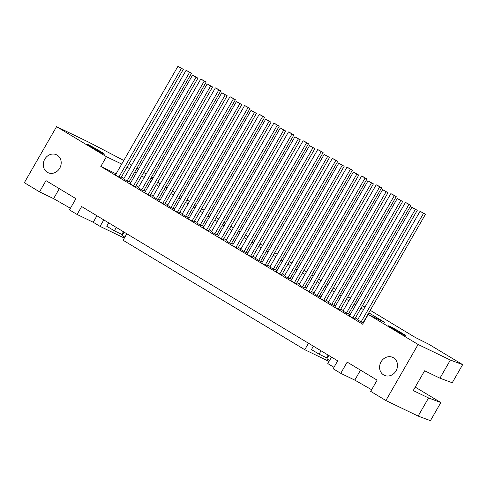 <?xml version="1.0" encoding="UTF-8"?>
<svg xmlns="http://www.w3.org/2000/svg" width="487" height="487" viewBox="0 0 487 487"><rect width="100%" height="100%" fill="white"/><g stroke="black" fill="none" stroke-linecap="round" stroke-linejoin="round"><path stroke-width="0.73" d="M196.005 77.22L192.548 75.138L130.078 183.782L133.529 185.864L135.465 186.801L197.941 78.151L196.005 77.22L133.529 185.864M192.548 75.138L197.941 78.151M202.677 80.026L206.135 82.108L143.659 190.758L141.723 189.82L138.271 187.738L200.741 79.095L202.677 80.026M206.135 82.108L200.741 79.095M204.199 81.177L141.723 189.82M210.627 86.029L207.17 83.947L144.7 192.596L148.151 194.678L150.087 195.61L212.563 86.966L210.627 86.029L148.151 194.678M207.17 83.947L212.563 86.966M217.299 88.841L220.757 90.917L158.281 199.567L156.345 198.629L152.894 196.547L215.364 87.904L217.299 88.841M220.757 90.917L215.364 87.904M218.821 89.985L156.345 198.629M225.25 94.837L221.792 92.755L159.322 201.405L162.774 203.487L164.709 204.418L227.185 95.775L225.25 94.837L162.774 203.487M221.792 92.755L227.185 95.775M231.922 97.65L235.379 99.732L172.903 208.375L170.967 207.444L167.516 205.362L229.986 96.712L231.922 97.65M235.379 99.732L229.986 96.712M233.443 98.794L170.967 207.444M239.872 103.652L236.414 101.57L173.944 210.214L177.396 212.295L179.332 213.227L241.808 104.583L239.872 103.652L177.396 212.295M236.414 101.57L241.808 104.583M246.544 106.458L250.001 108.54L187.525 217.184L185.59 216.252L182.138 214.17L244.608 105.527L246.544 106.458M250.001 108.54L244.608 105.527M248.066 107.603L185.59 216.252M254.494 112.46L251.042 110.379L188.566 219.022L192.018 221.104L193.954 222.042L256.43 113.392L254.494 112.46L192.018 221.104M251.042 110.379L256.43 113.392M261.166 115.267L264.624 117.349L202.148 225.998L200.212 225.061L196.76 222.979L259.236 114.335L261.166 115.267M264.624 117.349L259.236 114.335M262.688 116.417L200.212 225.061M269.116 121.269L265.665 119.187L203.189 227.837L206.64 229.913L208.576 230.85L271.052 122.207L269.116 121.269L206.64 229.913M265.665 119.187L271.052 122.207M275.788 124.082L279.246 126.157L216.77 234.807L214.834 233.87L211.382 231.788L273.858 123.144L275.788 124.082M279.246 126.157L273.858 123.144M277.31 125.226L214.834 233.87M283.738 130.078L280.287 127.996L217.811 236.645L221.262 238.727L223.198 239.659L285.674 131.015L283.738 130.078L221.262 238.727M280.287 127.996L285.674 131.015M290.416 132.89L293.868 134.972L231.392 243.616L229.456 242.684L226.005 240.602L288.481 131.953L290.416 132.89M293.868 134.972L288.481 131.953M291.932 134.035L229.456 242.684M298.361 138.892L294.909 136.81L232.433 245.454L237.82 248.467L300.296 139.824L298.361 138.892L235.885 247.536M294.909 136.81L300.296 139.824M305.039 141.699L308.49 143.781L246.014 252.424L244.078 251.493L240.627 249.411L303.103 140.767L305.039 141.699M308.49 143.781L303.103 140.767M306.554 142.843L244.078 251.493M312.983 147.701L309.531 145.619L247.055 254.263L252.443 257.282L314.919 148.632L312.983 147.701L250.507 256.345M309.531 145.619L314.919 148.632M319.661 150.507L323.112 152.589L260.636 261.239L258.7 260.302L255.249 258.22L317.725 149.576L319.661 150.507M323.112 152.589L317.725 149.576M321.177 151.658L258.7 260.302M327.605 156.51L324.153 154.428L261.677 263.077L265.129 265.153L267.065 266.091L329.541 157.447L327.605 156.51L265.129 265.153M324.153 154.428L329.541 157.447M334.283 159.322L337.734 161.398L275.258 270.048L273.323 269.11L269.871 267.028L332.347 158.385L334.283 159.322M337.734 161.398L332.347 158.385M335.799 160.467L273.323 269.11M342.227 165.318L338.775 163.236L276.299 271.886L281.687 274.899L344.163 166.256L342.227 165.318L279.751 273.968M338.775 163.236L344.163 166.256M348.905 168.131L352.357 170.213L289.881 278.856L287.945 277.925L284.493 275.843L346.969 167.193L348.905 168.131M352.357 170.213L346.969 167.193M350.421 169.275L287.945 277.925M356.849 174.133L353.398 172.051L290.922 280.695L294.373 282.777L296.309 283.708L358.785 175.064L356.849 174.133L294.373 282.777M353.398 172.051L358.785 175.064M363.527 176.939L366.979 179.021L304.503 287.665L302.567 286.733L299.115 284.651L361.591 176.008L363.527 176.939M366.979 179.021L361.591 176.008M365.043 178.084L302.567 286.733M371.471 182.942L368.02 180.86L305.544 289.503L308.995 291.585L310.931 292.523L373.407 183.873L371.471 182.942L308.995 291.585M368.02 180.86L373.407 183.873M378.149 185.748L381.601 187.83L319.125 296.48L317.189 295.542L313.738 293.46L376.214 184.817L378.149 185.748M381.601 187.83L376.214 184.817M379.665 186.898L317.189 295.542M386.094 191.75L382.642 189.668L320.166 298.318L325.553 301.331L388.029 192.688L386.094 191.75L323.624 300.394M382.642 189.668L388.029 192.688M392.772 194.563L396.223 196.638L333.747 305.288L331.817 304.351L328.36 302.269L390.836 193.625L392.772 194.563M396.223 196.638L390.836 193.625M394.287 195.707L331.817 304.351M400.716 200.559L397.264 198.477L334.788 307.127L340.176 310.14L402.652 201.496L400.716 200.559L338.246 309.208M397.264 198.477L402.652 201.496M407.394 203.371L410.845 205.453L348.369 314.097L346.44 313.165L342.982 311.083L405.458 202.434L407.394 203.371M410.845 205.453L405.458 202.434M408.91 204.516L346.44 313.165M116.314 227.447L114.366 230.826L122.554 234.795M114.366 230.826L106.738 226.23L108.686 222.851M415.338 209.373L411.886 207.292L349.41 315.935L354.804 318.948L417.274 210.305L415.338 209.373L352.868 318.017M411.886 207.292L417.274 210.305M423.532 213.324L420.08 211.248L357.604 319.892L362.998 322.905L425.468 214.262L423.532 213.324L361.062 321.974M420.08 211.248L425.468 214.262M181.383 68.411L177.925 66.329L115.456 174.973L118.907 177.055L120.843 177.992L183.319 69.343L181.383 68.411L118.907 177.055M177.925 66.329L183.319 69.343M189.577 72.362L186.119 70.286L123.649 178.93L127.101 181.012L129.037 181.943L191.513 73.3L189.577 72.362L127.101 181.012M186.119 70.286L191.513 73.3M371.611 389.74L354.798 380.103L340.748 373.322L347.188 362.115L377.127 380.146L370.68 391.359L385.881 400.515L418.138 416.087L430.429 420.671L440.851 402.542L428.566 397.958L418.138 416.087M354.798 380.103L360.52 370.144M389.661 326.235A9.892 0.377 -150.1 0 1 399.401 331.617A9.892 0.377 -150.1 0 1 405.72 335.677A9.892 0.377 -150.1 0 1 396.954 331.075A9.892 0.377 -150.1 0 1 388.565 325.815A9.892 0.377 -150.1 0 1 389.661 326.235M70.414 208.266L53.594 198.629L39.55 191.848L45.991 180.64L75.929 198.672L69.483 209.885L77.08 214.463L81.633 206.549L337.698 360.83L333.145 368.744L340.748 373.322M53.594 198.629L59.323 188.67M88.464 144.761A9.892 0.377 -150.1 0 1 98.204 150.148A9.892 0.377 -150.1 0 1 104.522 154.202A9.892 0.377 -150.1 0 1 95.756 149.6A9.892 0.377 -150.1 0 1 87.368 144.341A9.892 0.377 -150.1 0 1 88.464 144.761M321.024 350.786L319.082 354.165L327.264 358.134M319.082 354.165L311.455 349.569L313.397 346.19M368.805 312.806L384.7 322.382L368.251 314.438L362.638 324.196L100.815 166.444L106.428 156.692L56.571 126.65L88.829 142.228L123.795 160.473M44.749 159.206A9.892 8.729 115.8 0 1 56.535 154.805A9.892 8.729 115.8 0 1 60.096 167.51A9.892 8.729 115.8 0 1 47.933 172.623A9.892 8.729 115.8 0 1 44.749 159.206M56.571 126.65L24.35 182.686L39.55 191.848M329.042 361.433L304.777 349.715L123.089 240.249L126.815 233.772M308.502 343.238L304.777 349.715M415.228 387.104L440.851 402.542M370.242 310.31L415.362 337.497L428.743 344.206L462.65 364.635L452.222 382.764L439.938 378.18L450.359 360.051L418.102 344.473L385.881 400.515M462.65 364.635L450.359 360.051M428.566 397.958L413.238 390.562L424.615 370.784L439.938 378.18M127.07 167.157L129.554 168.654M134.844 171.844L136.403 172.782M141.693 175.965L144.176 177.463M149.466 180.653L151.025 181.59M156.315 184.78L158.799 186.278M164.089 189.461L165.647 190.399M170.937 193.589L173.421 195.086M178.711 198.27L180.269 199.213M185.559 202.397L188.043 203.895M193.333 207.085L194.891 208.022M200.181 211.206L202.665 212.703M207.955 215.893L209.513 216.831M214.804 220.021L217.287 221.518M222.583 224.702L224.136 225.639M229.426 228.829L231.909 230.327M237.206 233.51L238.758 234.454M244.048 237.638L246.532 239.135M251.828 242.325L253.38 243.263M258.67 246.446L261.16 247.944M266.45 251.134L268.002 252.071M273.292 255.261L275.782 256.759M281.072 259.942L282.624 260.88M287.92 264.07L290.404 265.567M295.694 268.751L297.247 269.695M302.543 272.878L305.026 274.376M310.316 277.566L311.869 278.503M317.165 281.687L319.649 283.184M324.939 286.374L326.497 287.312M331.787 290.502L334.271 291.999M339.561 295.183L341.119 296.12M346.409 299.31L348.893 300.808M354.183 303.991L355.741 304.929M361.031 308.119L363.515 309.616M418.102 344.473L368.251 314.438M150.903 178.157L152.461 179.094M157.751 182.284L160.235 183.782M165.525 186.965L167.084 187.903M172.374 191.093L174.857 192.59M180.147 195.78L181.706 196.718M186.996 199.901L189.48 201.399M194.77 204.589L196.328 205.526M201.618 208.71L204.102 210.207M209.392 213.397L210.95 214.335M216.24 217.525L218.724 219.022M224.014 222.206L225.572 223.143M230.862 226.333L233.346 227.831M238.636 231.021L240.194 231.958M245.485 235.142L247.968 236.639M253.258 239.829L254.817 240.767M260.107 243.95L262.59 245.448M267.88 248.638L269.439 249.575M274.729 252.765L277.213 254.263M282.503 257.446L284.061 258.384M289.351 261.574L291.835 263.071M297.125 266.255L298.683 267.199M303.973 270.382L306.457 271.88M311.747 275.07L313.305 276.007M318.595 279.191L321.079 280.689M326.369 283.878L327.928 284.816M333.218 288.006L335.701 289.503M340.997 292.687L342.55 293.624M347.84 296.814L350.323 298.312M355.62 301.496L357.172 302.439M362.462 305.623L364.946 307.12M152.735 178.613L151.073 177.858M129.085 163.656L131.569 165.154M136.859 168.344L138.418 169.281M143.708 172.471L146.191 173.962M151.481 177.152L153.04 178.09M106.428 156.692L121.72 164.07M100.815 166.444L116.113 173.829M121.458 176.915L123.948 178.412M129.238 181.602L130.79 182.54M136.086 185.724L138.57 187.221M143.86 190.411L145.412 191.348M150.708 194.532L153.192 196.03M158.482 199.22L160.034 200.157M165.33 203.347L167.814 204.844M173.104 208.028L174.663 208.966M179.953 212.155L182.436 213.653M187.726 216.843L189.285 217.78M194.575 220.964L197.058 222.462M202.349 225.651L203.907 226.589M209.197 229.773L211.681 231.27M216.971 234.46L218.529 235.398M223.819 238.587L226.303 240.085M231.593 243.269L233.151 244.206M238.441 247.396L240.925 248.894M246.215 252.077L247.773 253.021M253.063 256.205L255.547 257.702M260.837 260.892L262.396 261.829M267.686 265.013L270.169 266.511M275.459 269.701L277.018 270.638M282.308 273.828L284.792 275.325M290.082 278.509L291.64 279.447M296.93 282.637L299.414 284.134M304.704 287.318L306.262 288.261M311.552 291.445L314.036 292.943M319.326 296.133L320.884 297.07M326.174 300.254L328.658 301.751M333.948 304.941L335.506 305.879M340.797 309.068L343.28 310.566M348.57 313.75L350.129 314.687M355.419 317.877L357.902 319.375M381.065 361.841A9.892 8.729 115.8 0 1 392.851 357.44A9.892 8.729 115.8 0 1 396.412 370.144A9.892 8.729 115.8 0 1 384.249 375.258A9.892 8.729 115.8 0 1 381.065 361.841M329.583 360.496L326.856 358.852L328.798 355.467M333.972 367.308L327.806 363.588L331.525 357.111M96.937 215.771L93.212 222.249L77.08 214.463M124.331 238.094L100.06 226.376L93.212 222.249M103.786 219.899L100.06 226.376M124.873 237.151L122.14 235.507L124.082 232.129M121.866 234.448L123.43 231.733M326.582 357.787L328.141 355.072"/></g></svg>
